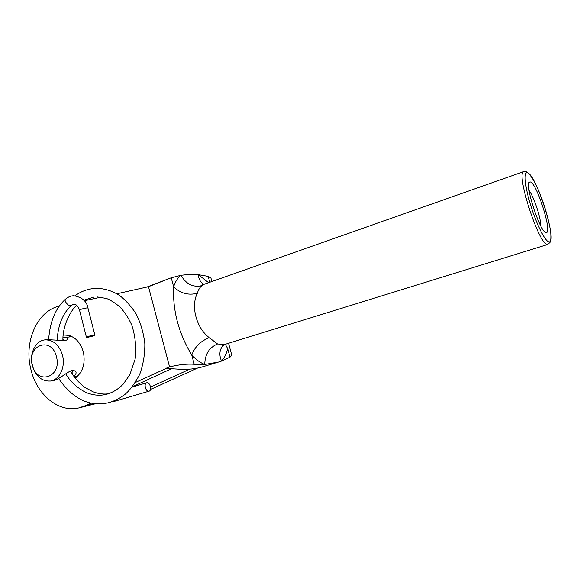 <?xml version="1.0" encoding="UTF-8"?>
<svg xmlns="http://www.w3.org/2000/svg" width="580" height="580" viewBox="0 0 580 580"><rect width="100%" height="100%" fill="white"/><g stroke="black" fill="none" stroke-linecap="round" stroke-linejoin="round"><path stroke-width="0.87" d="M546.099 232.558C540.437 233.392 524.146 183.679 529.554 182.076L530.432 182.011C536.913 183.338 552.551 233.066 546.288 232.558L546.099 232.558M223.837 344.781L222.524 346.064C219.385 350.385 219.051 355.388 221.524 361.057L229.999 357.171L227.694 348.616C226.432 353.873 224.38 358.019 221.524 361.057L218.566 362.036L204.769 364.457C200.405 362.819 196.076 359.701 191.777 355.112L194.213 364.276L204.769 364.457C204.878 354.387 209.133 347.558 217.529 343.962L224.438 344.542L222.524 346.064L223.554 344.933M76.241 377.312L74.457 376.674M63.227 335.218L64.453 335.066C73.522 335.182 79.822 340.808 83.346 351.951C85.594 363.624 82.86 372.324 75.153 378.051M91.132 403.006L85.282 405.724L78.641 407.965C58.442 412.75 36.728 394.581 30.928 369.511C23.599 341.961 37.113 310.808 59.457 306.066M95.729 403.68L79.358 407.798M209.779 282.264L208.191 276.37L198.309 274.681L189.624 274.391L180.975 275.282L171.245 277.798L173.63 286.796C175.305 281.597 177.748 277.762 180.975 275.282C186.129 284.207 193.082 287.665 201.847 285.65C199.832 287.325 198.324 289.862 197.331 293.277C190.61 306.298 196.374 327.997 209.235 337.669L217.529 343.962M194.213 364.276C187.137 363.718 178.923 364.595 169.563 366.908L148.487 286.701L169.933 278.269L146.588 287.165M148.487 286.701L116.79 293.792M169.933 278.269L171.245 277.798M540.828 226.04C540.966 218.189 533.875 196.78 529.076 190.559M189.79 369.148L150.561 387.063M197.577 368.061L150.474 389.492M166.938 368.452L179.227 369.199C187.811 369.736 195.736 368.902 203 366.698L218.566 362.036M208.191 276.37L210.895 277.9L211.135 278.777M169.563 366.908L135.474 382.416M84.252 300.759L100.956 297.185M165.532 368.728L167.475 367.546M231.79 355.236L229.999 357.171M171.709 368.604L132.392 386.78M68.766 337.031L70.296 335.885M209.235 337.669C200.535 341.113 194.713 346.934 191.777 355.112C178.633 333.333 172.586 310.561 173.63 286.796C180.452 293.386 188.355 295.546 197.331 293.277M523.885 171.549C525.357 171.375 526.517 171.637 527.351 172.34C537.189 180.561 548.194 214.208 550.71 232.333C551.333 242.389 549.854 242.208 549.949 242.556L547.556 244.441C539.262 246.297 515.149 171.948 523.885 171.549L204.45 284.142L201.847 285.65M227.694 348.616L225.279 344.281M203.624 284.352L203.123 284.026C200.267 281.952 198.664 278.835 198.309 274.681L208.59 282.685M63.024 337.857L64.96 337.488C67.65 337.712 68.222 338.56 66.693 340.039L64.902 340.583L47.234 339.633M72.681 374.615L72.935 371.889L71.644 370.511M50.989 380.929L53.208 380.531C58.769 380.038 67.294 371.497 72.391 370.337L72.986 370.272C76.821 371.287 77.097 373.281 73.812 376.26M32.393 364.987C36.728 385.606 62.161 377.522 56.47 356.852C51.729 335.929 26.68 344.89 32.393 364.987M62.502 355.366C65.678 367.038 59.501 379.958 50.402 381.038C41.68 381.437 35.648 376.275 32.313 365.552C29.08 353.59 35.706 340.308 45.334 339.858C53.57 339.952 59.291 345.114 62.502 355.366M64.982 340.576L62.973 338.887M146.776 382.742L146.653 382.778C143.434 383.51 145.812 392.152 148.973 391.203L149.067 391.174C152.286 390.449 149.944 381.85 146.776 382.742M114.311 400.809L115.84 400.939M86.42 337.255L79.54 310.184C80.431 309.314 82.904 308.56 86.949 307.929L87.942 308.002C86.797 301.325 82.121 297.236 73.899 295.749C71.188 295.713 68.498 296.764 65.83 298.918L65.678 299.034C63.198 300.563 69.194 306.95 70.572 305.645L71.55 305.254M94.866 335.11C93.946 335.849 91.473 336.589 87.442 337.328L86.442 337.328C87.37 336.589 89.849 335.849 93.88 335.11L94.866 335.11L87.972 308.103M548.985 241.853C557.953 243.542 536.688 175.203 527.59 172.84C523.428 170.991 524.704 186.115 530.686 205.4C536.616 224.67 545.36 241.853 548.985 241.853M85.282 405.724L94.685 403.571M70.572 305.645L74.022 304.239C76.451 304.391 78.278 306.341 79.511 310.097M528.815 183.534L529.554 182.076M548.027 244.39L224.438 344.542M210.895 277.9L211.874 281.525M228.556 343.266L231.891 355.62M204.45 284.142C202.246 284.41 201.477 284.367 202.166 283.997L203.848 284.309M544.801 231.826L546.288 232.558M74.146 376.732L77.698 376.087M45.334 339.858L48.43 339.488M64.96 337.488L72.043 336.632M146.653 382.778L132.109 387.143M71.398 305.377L73.544 304.268M108.728 393.689C105.487 394.327 101.551 394.103 96.911 393.03L93.075 391.812L84.977 387.476C79.242 383.228 74.407 377.725 70.47 370.961M62.93 340.641C62.292 325.887 71.122 309.611 76.727 305.356M83.788 300.237L93.916 297.076M97.034 296.902L106.227 298.432C109.62 299.505 114.144 302.303 119.784 306.834C124.591 311.938 128.579 318.007 131.754 325.054C135.343 336.139 136.459 347.514 135.118 359.165L129.79 374.789L123.141 384.228C117.812 389.593 111.824 393.066 105.176 394.632C99.883 395.654 94.591 395.321 89.291 393.646C83.614 392.29 71.101 383.909 65.801 373.788M57.173 339.974C58.058 324.836 62.843 313.265 71.528 305.276M74.987 295.786C81.794 290.826 89.334 288.354 97.592 288.369C104.69 288.666 111.527 290.732 118.103 294.575C123.721 298.171 129.623 304.406 135.807 313.287C140.592 322.676 143.601 332.826 144.819 343.737C144.928 354.489 143.216 364.704 139.693 374.383C134.661 383.786 129.731 390.478 124.91 394.443C119.61 398.561 113.861 401.382 107.648 402.911C88.972 406.826 72.63 398.677 58.616 378.464M65.678 299.034C55.622 308.024 49.945 321.508 48.647 339.467M115.652 400.998L111.498 401.86M149.067 391.174L115.746 400.968"/></g></svg>
